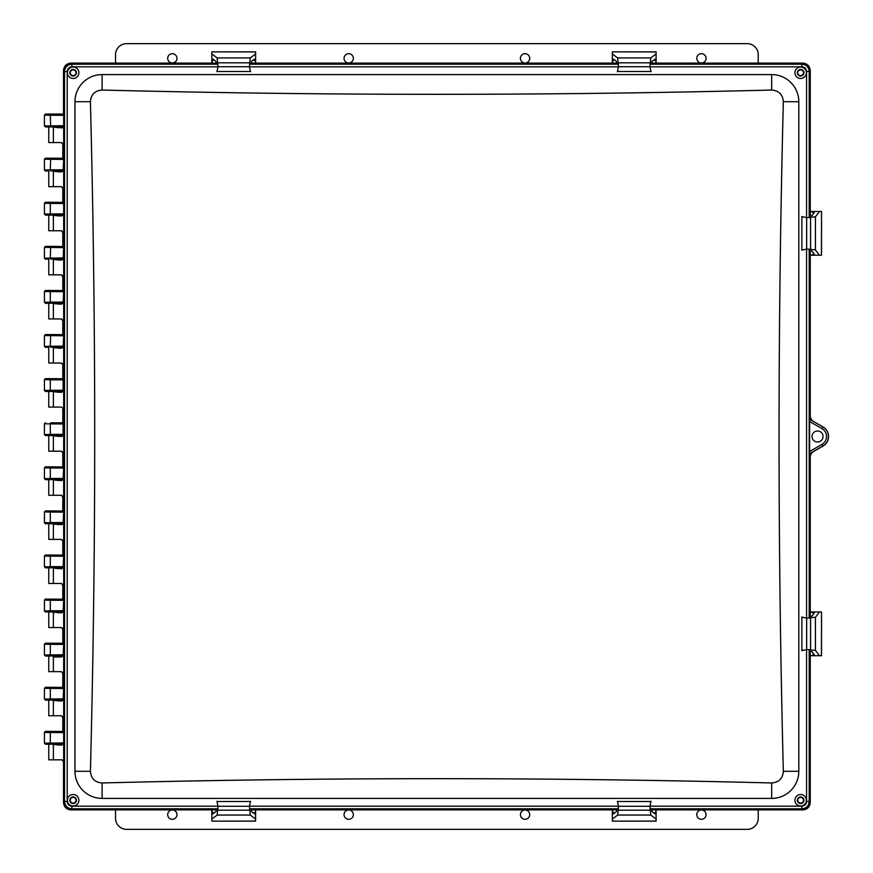 <?xml version="1.0" encoding="UTF-8"?>
<svg xmlns="http://www.w3.org/2000/svg" width="873" height="873" viewBox="0 0 873 873"><rect width="100%" height="100%" fill="white"/><g stroke="black" fill="none" stroke-linecap="round" stroke-linejoin="round"><path stroke-width="1.31" d="M62.147 127.862L63.511 126.028L62.147 127.862L53.362 127.218L53.362 142.561L48.768 142.561L48.768 126.923L45.461 126.945L50.667 126.814L50.307 115.236L44.436 115.116L44.436 125.919L63.664 125.701L63.664 115.323L62.572 114.188L63.664 113.163L63.664 70.593L64.58 71.521C64.995 67.057 67.439 64.613 71.902 64.198L70.986 63.271C66.566 63.74 64.122 66.173 63.664 70.593M61.459 171.948L62.812 170.126L61.459 171.948L53.362 171.315L53.362 186.647L48.768 186.647L48.768 171.01M53.362 142.561L61.448 142.561L62.812 144.394L62.42 143.227M61.459 216.035L62.812 214.212L61.459 216.035L53.362 215.402L53.362 230.745L48.768 230.745L48.768 215.096M53.362 186.647L61.448 186.647L62.812 188.481L62.42 187.313M61.459 260.132L62.812 258.299L61.459 260.132L53.362 259.488L53.362 274.831L48.768 274.831L48.768 259.194M53.362 230.745L61.448 230.745L62.812 232.567L62.42 231.41M61.459 304.219L62.812 302.396L61.459 304.219L53.362 303.586L53.362 318.929L48.768 318.929L48.768 303.28M53.362 274.831L61.448 274.831L62.812 276.665L62.42 275.497M61.459 348.316L62.812 346.483L61.459 348.316L53.362 347.672L53.362 363.015L48.768 363.015L48.768 347.378M53.362 318.929L61.448 318.929L62.812 320.751L62.42 319.594M61.459 392.403L62.812 390.58L61.459 392.403L53.362 391.77L53.362 407.102L48.768 407.102L48.768 391.464M53.362 363.015L61.448 363.015L62.812 364.849L62.42 363.681M62.812 434.667L61.459 436.5L62.42 435.834M62.354 407.691L62.703 408.302M62.812 478.764L61.459 480.587L62.42 479.921M61.459 436.5L53.362 435.856L53.362 451.199L61.448 451.199L62.812 453.032L62.42 451.865M62.812 522.851L61.459 524.673L62.42 524.018M61.459 480.587L53.362 479.954L53.362 495.286L61.448 495.286L62.812 497.119L62.42 495.951M62.812 566.948L61.459 568.77L62.42 568.105M61.459 524.673L53.362 524.04L53.362 539.383L61.448 539.383L62.812 541.205L62.42 540.049M62.812 611.035L61.459 612.857L62.42 612.202M61.459 568.77L53.362 568.127L53.362 583.47L61.448 583.47L62.812 585.303L62.42 584.135M62.812 655.121L61.459 656.954L62.42 656.289M61.459 612.857L53.362 612.224L53.362 627.567L61.448 627.567L62.812 629.389L62.42 628.233M62.812 699.218L61.459 701.041L62.42 700.386M61.459 656.954L53.362 656.954L53.362 671.653L61.448 671.653L62.812 673.487L62.42 672.319M62.812 743.305L61.459 745.138L62.42 744.473M61.459 701.041L53.362 700.408L53.362 715.74L61.448 715.74L62.812 717.573L62.42 716.417M63.107 760.503L62.136 759.837L63.511 761.671L63.511 802.56C63.969 806.979 66.403 809.424 70.822 809.882L216.329 809.882M61.459 745.138L53.362 744.494L53.362 759.837L48.768 759.837L48.768 744.2M810.264 616.447L810.264 455.641L812.185 452.323L823.053 446.048A11.022 11.022 0 0 0 823.053 426.952L812.185 420.677L810.264 417.359L810.264 250.737M651.618 809.882L802.942 809.882C807.361 809.424 809.806 806.979 810.264 802.56L810.264 651.236M251.118 809.882L616.84 809.882M62.812 717.573L62.812 731.454M62.812 673.487L62.812 687.367M62.812 629.389L62.812 643.27M62.812 585.303L62.812 599.184M62.812 541.205L62.812 555.086M62.812 497.119L62.812 511M62.812 453.032L62.812 466.902M62.812 408.935L62.812 422.816M62.812 364.849L62.812 378.729M62.812 320.751L62.812 334.632M62.812 276.665L62.812 290.545M62.812 232.567L62.812 246.448M62.812 188.481L62.812 202.361M62.812 144.394L62.812 158.264M216.329 63.118L70.822 63.118C66.403 63.576 63.969 66.021 63.511 70.44L63.511 113.708M616.84 63.118L251.118 63.118M810.264 215.947L810.264 70.44C809.806 66.021 807.361 63.576 802.942 63.118L651.618 63.118M61.448 407.102L53.362 407.102M62.136 759.837L53.362 759.837M115.531 63.118L115.531 54.672A11.022 11.022 0 0 1 126.552 43.65L747.212 43.65A11.022 11.022 0 0 1 758.233 54.672L758.233 63.118M172.341 53.7A4.649 4.649 0 0 1 176.99 58.349A4.649 4.649 0 0 1 172.341 62.998A4.649 4.649 0 0 1 167.692 58.349A4.649 4.649 0 0 1 172.341 53.7M348.698 53.7A4.649 4.649 0 0 1 353.358 58.349A4.649 4.649 0 0 1 348.698 62.998A4.649 4.649 0 0 1 344.049 58.349A4.649 4.649 0 0 1 348.698 53.7M525.066 53.7A4.649 4.649 0 0 1 529.715 58.349A4.649 4.649 0 0 1 525.066 62.998A4.649 4.649 0 0 1 520.417 58.349A4.649 4.649 0 0 1 525.066 53.7M701.434 53.7A4.649 4.649 0 0 1 706.082 58.349A4.649 4.649 0 0 1 701.434 62.998A4.649 4.649 0 0 1 696.785 58.349A4.649 4.649 0 0 1 701.434 53.7M758.233 809.882L758.233 818.328A11.022 11.022 0 0 1 747.212 829.35L126.552 829.35A11.022 11.022 0 0 1 115.531 818.328L115.531 809.882M701.434 819.3A4.649 4.649 0 0 1 697.407 812.327A4.649 4.649 0 0 1 705.46 812.327A4.649 4.649 0 0 1 701.434 819.3M525.066 819.3A4.649 4.649 0 0 1 521.039 812.327A4.649 4.649 0 0 1 529.093 812.327A4.649 4.649 0 0 1 525.066 819.3M348.698 819.3A4.649 4.649 0 0 1 344.671 812.327A4.649 4.649 0 0 1 352.736 812.327A4.649 4.649 0 0 1 348.698 819.3M172.341 819.3A4.649 4.649 0 0 1 168.314 812.327A4.649 4.649 0 0 1 176.368 812.327A4.649 4.649 0 0 1 172.341 819.3M53.362 715.74L48.768 715.74L48.768 700.102M53.362 671.653L48.768 671.653L48.768 656.016M53.362 627.567L48.768 627.567L48.768 611.918M53.362 583.47L48.768 583.47L48.768 567.832M53.362 539.383L48.768 539.383L48.768 523.735M53.362 495.286L48.768 495.286L48.768 479.648M53.362 451.199L48.768 451.199L48.768 435.562M809.62 451.483L809.62 421.517L822.05 428.687A9.014 9.014 0 0 1 822.05 444.313L809.62 451.483L809.784 453.589L823.032 446.016A10.989 10.989 0 0 0 823.032 426.984L810.111 419.52L810.111 250.726M817.543 430.989A5.511 5.511 0 0 1 822.311 439.261A5.511 5.511 0 0 1 812.763 439.261A5.511 5.511 0 0 1 817.543 430.989M783.343 771.285C777.636 548.091 777.636 324.909 783.343 101.715C782.765 94.502 778.869 90.617 771.667 90.039C548.484 95.746 325.291 95.746 102.097 90.039C94.895 90.617 90.999 94.513 90.421 101.715C96.139 324.909 96.139 548.091 90.421 771.285C91.01 778.498 94.895 782.383 102.097 782.961C325.291 777.254 548.484 777.254 771.667 782.961C778.88 782.383 782.775 778.487 783.343 771.285L798.806 771.285A27.128 27.128 127.9 0 1 771.667 798.413L771.667 782.961M73.136 67.014A5.729 5.729 0 0 1 78.101 75.613A5.729 5.729 0 0 1 68.17 75.613A5.729 5.729 0 0 1 73.136 67.014M800.639 76.049A3.306 3.306 0 0 1 797.78 71.095A3.306 3.306 0 0 1 803.498 71.095A3.306 3.306 0 0 1 800.639 76.049M800.639 803.564A3.306 3.306 0 0 1 797.78 798.599A3.306 3.306 0 0 1 803.498 798.599A3.306 3.306 0 0 1 800.639 803.564M73.136 803.564A3.306 3.306 0 0 1 70.266 798.599A3.306 3.306 0 0 1 75.995 798.599A3.306 3.306 0 0 1 73.136 803.564M61.525 170.933L64.144 171.85L64.144 157.358A1.026 1.026 -78.7 0 1 63.118 158.384L45.461 158.177L62.572 158.286L63.664 157.26L63.664 127.862L62.572 126.836L48.55 126.945M63.664 171.948L63.664 201.347L62.572 202.372L45.461 202.263L44.436 203.289L44.436 214.092L50.307 213.961L50.307 203.42L44.436 203.289M61.525 259.117L64.144 260.034L64.144 245.542A1.026 1.026 -78.7 0 1 63.118 246.568L45.461 246.361L62.572 246.47L63.664 245.444L63.664 216.046L62.572 215.02L45.461 215.129L50.667 214.998L50.307 213.961L63.664 213.885L63.664 203.507L62.572 202.372M63.664 260.132L63.664 289.53L62.572 290.556L45.461 290.447L44.436 291.473L44.436 302.276L50.307 302.145L50.307 291.604L44.436 291.473M61.525 347.301L64.144 348.218L64.144 333.715A1.026 1.026 -78.7 0 1 63.118 334.752L45.461 334.534L62.572 334.654L63.664 333.628L63.664 304.23L62.572 303.204L45.461 303.313L63.118 303.095L63.664 291.691L62.572 290.556M63.664 348.316L63.664 377.714L62.572 378.74L45.461 378.631L62.572 378.74M61.525 435.485L64.144 436.402L64.144 421.899A1.026 1.026 -78.7 0 1 63.118 422.936L62.572 422.827L63.664 421.801L63.664 392.403L62.572 391.377L45.461 391.486L63.118 391.279L63.118 378.838A1.026 1.026 -78.7 0 0 64.144 377.813L63.664 377.714M63.664 436.5L63.664 465.898L62.572 466.924L45.461 466.815L44.436 467.841L44.436 478.644L50.307 478.513L50.307 467.972L44.436 467.841M61.525 523.669L64.144 524.586L64.144 510.083A1.026 1.026 -78.7 0 1 63.118 511.109L45.461 510.901L62.572 511.011L63.664 509.985L63.664 480.587L62.572 479.561L45.461 479.67L63.118 479.463L63.664 468.059L62.572 466.924M63.664 524.684L63.664 554.082L62.572 555.108L45.461 554.999L44.436 556.025L44.436 566.828L50.307 566.697L50.307 556.156L44.436 556.025M61.525 611.853L64.144 612.77L64.144 598.267A1.026 1.026 -78.7 0 1 63.118 599.293L45.461 599.085L62.572 599.194L63.664 598.169L63.664 568.77L62.572 567.745L45.461 567.854L63.118 567.646L63.664 556.243L62.572 555.108M63.664 612.868L63.664 642.266L62.572 643.292L45.461 643.183L44.436 644.209L44.436 655.012L50.307 654.881L50.307 644.339L44.436 644.209M61.525 700.026L64.144 700.954L64.144 686.451A1.026 1.026 -78.7 0 1 63.118 687.477L45.461 687.269L62.572 687.378L63.664 686.353L63.664 656.954L62.572 655.929L45.461 656.038L63.118 655.83L63.664 644.416L62.572 643.292M63.664 701.041L63.664 730.439L62.572 731.465L45.461 731.356L44.436 732.392L44.436 743.196L50.307 743.065L50.307 732.523L44.436 732.392M217.977 808.802L71.902 808.802C67.483 808.42 65.038 805.986 64.58 801.479L63.664 802.407L63.664 745.138L62.572 744.112L63.664 742.978L63.664 732.6L62.572 731.465M63.664 802.407C64.122 806.827 66.566 809.26 70.986 809.729L216.34 809.729M251.108 809.729L616.84 809.729M651.618 809.729L802.789 809.729C807.209 809.26 809.653 806.827 810.111 802.407L810.111 651.225M810.111 616.458L810.111 453.48M810.111 215.958L810.111 70.593C809.653 66.173 807.209 63.74 802.789 63.271L651.618 63.271M616.84 63.271L251.108 63.271M216.34 63.271L70.986 63.271M63.664 745.138L64.34 742.978L64.144 730.537A1.026 1.026 -78.7 0 1 63.118 731.574L45.461 731.356M63.664 656.954L64.34 654.794L64.144 642.353A1.026 1.026 -78.7 0 1 63.118 643.39L45.461 643.183M63.664 568.77L64.34 566.61L64.144 554.18A1.026 1.026 -78.7 0 1 63.118 555.206L45.461 554.999M63.664 480.587L64.34 478.426L64.144 465.996A1.026 1.026 -78.7 0 1 63.118 467.022L45.461 466.815M63.664 392.403L64.34 390.242L64.144 377.813M63.664 304.23L64.34 302.069L64.144 289.629A1.026 1.026 -78.7 0 1 63.118 290.654L45.461 290.447M63.664 216.046L64.34 213.885L64.144 201.445A1.026 1.026 -78.7 0 1 63.118 202.471L45.461 202.263M63.664 127.862L64.34 125.701L64.144 113.261A1.026 1.026 -78.7 0 1 63.118 114.287L45.461 114.079L44.436 115.116M649.97 64.198L801.872 64.198C806.292 64.58 808.725 67.014 809.195 71.521L810.111 70.593M810.111 419.52L809.62 421.517M809.195 649.588L809.195 801.479C808.769 805.943 806.336 808.387 801.872 808.802L802.789 809.729M64.144 745.04L63.118 744.014L45.461 744.222L62.572 744.112M61.481 700.026L45.461 700.124L63.118 699.917L63.664 688.513L62.572 687.378M61.481 611.853L45.461 611.951L63.118 611.733L63.664 600.329L62.572 599.194M61.481 523.669L45.461 523.767L63.118 523.56L63.664 512.145L62.572 511.011M61.481 435.485L45.461 435.583L63.118 435.376L63.118 422.936L50.667 422.848L50.307 423.885L44.436 423.754L44.436 434.558L50.307 434.427L50.307 423.885L64.34 423.962M62.572 422.827L50.667 422.848M61.71 114.188L62.572 114.188M64.144 127.764L63.118 126.738L64.34 125.701M62.572 126.836L50.667 126.814M64.34 159.421L62.572 158.286M64.144 171.85L63.118 170.824L63.664 159.421L44.436 159.202L44.436 170.006L50.307 169.875L50.667 158.308M62.572 170.922L50.667 170.901L50.307 169.875L64.34 169.788M64.144 215.947L63.118 214.922L64.34 213.885M62.572 215.02L50.667 214.998M64.34 247.605L62.572 246.47M64.144 260.034L63.118 259.008L63.664 247.605L44.436 247.386L44.436 258.19L50.307 258.059L50.667 246.492M62.572 259.106L50.667 259.085L50.307 258.059L64.34 257.971M64.144 304.131L62.572 303.204M64.34 335.778L62.572 334.654M64.144 348.218L63.118 347.192L63.664 335.778L44.436 335.57L44.436 346.374L50.307 346.243L50.667 334.665M62.572 347.29L50.667 347.268L50.307 346.243L64.34 346.155M64.144 392.304L62.572 391.377M64.144 436.402L62.572 435.474M64.144 480.488L62.572 479.561M64.144 524.586L62.572 523.658M64.144 568.672L62.572 567.745M64.144 612.77L62.572 611.842M64.144 656.856L62.572 655.929M64.144 700.954L62.572 700.015M800.639 797.387A2.87 2.87 0 0 1 803.509 800.257A2.87 2.87 0 0 1 800.639 803.116A2.87 2.87 0 0 1 797.769 800.257A2.87 2.87 0 0 1 800.639 797.387M73.136 797.387A2.87 2.87 0 0 1 75.995 800.257A2.87 2.87 0 0 1 73.136 803.116A2.87 2.87 0 0 1 70.266 800.257A2.87 2.87 0 0 1 73.136 797.387M73.136 69.884A2.87 2.87 0 0 1 75.995 72.743A2.87 2.87 0 0 1 73.136 75.613A2.87 2.87 0 0 1 70.266 72.743A2.87 2.87 0 0 1 73.136 69.884M800.639 69.884A2.87 2.87 0 0 1 803.509 72.743A2.87 2.87 0 0 1 800.639 75.613A2.87 2.87 0 0 1 797.769 72.743A2.87 2.87 0 0 1 800.639 69.884M61.274 114.079L45.461 114.079M61.71 170.933L50.667 170.901M61.71 259.117L50.667 259.085M61.71 347.301L50.667 347.268M73.136 805.986A5.729 5.729 0 0 1 68.17 797.387A5.729 5.729 0 0 1 78.101 797.387A5.729 5.729 0 0 1 73.136 805.986M800.639 794.517A5.729 5.729 0 0 1 805.604 803.116A5.729 5.729 0 0 1 795.674 803.116A5.729 5.729 0 0 1 800.639 794.517M800.639 78.483A5.729 5.729 0 0 1 795.674 69.884A5.729 5.729 0 0 1 805.604 69.884A5.729 5.729 0 0 1 800.639 78.483M798.806 771.285L798.806 101.715A27.128 27.128 37.8 0 0 771.667 74.587L102.097 74.587A27.128 27.128 -52.7 0 0 74.969 101.715L74.969 771.285A27.128 27.128 -142.5 0 0 102.097 798.413L771.667 798.413M44.436 699.109L50.307 698.967L50.307 688.426L44.436 688.295L44.436 699.109L45.461 700.124L46.749 700.048M44.436 610.936L50.307 610.784L50.307 600.242L44.436 600.111L44.436 610.936L45.461 611.951L46.749 611.875M44.436 522.731L50.307 522.611L50.307 512.058L44.436 511.938L44.436 522.752L45.461 523.767L46.749 523.691M44.436 390.46L50.307 390.329L50.307 379.788L44.436 379.657L44.436 390.471L45.461 391.486L46.749 391.41M73.136 76.049A3.306 3.306 0 0 1 70.266 71.095A3.306 3.306 0 0 1 75.995 71.095A3.306 3.306 0 0 1 73.136 76.049M46.16 114.079L46.749 114.669L46.302 114.101L60.433 114.101L59.975 114.669L60.412 114.112M44.436 125.908L45.461 126.945L46.749 126.869M48.55 126.836L47.033 126.858M51.092 158.253L50.219 158.242M45.461 158.177L44.436 159.202M44.436 170.006L45.461 171.032L46.749 170.955M48.55 170.922L47.033 170.955M51.092 202.34L50.219 202.329M44.436 214.092L45.461 215.129L46.749 215.053M48.55 215.02L47.033 215.042M51.092 246.426L50.219 246.415M45.461 246.361L44.436 247.386M44.436 258.19L45.461 259.216L46.749 259.139M48.55 259.106L47.033 259.139M51.092 290.523L50.219 290.513M44.436 302.276L45.461 303.313L46.749 303.237M48.55 303.193L47.033 303.226M51.092 334.61L50.219 334.599M45.461 334.534L44.436 335.57M44.436 346.374L45.461 347.399L46.749 347.323M48.55 347.29L47.033 347.312M45.461 378.631L44.436 379.657M52.129 378.707L53.362 378.718M48.55 391.377L47.033 391.41M45.461 422.718L44.436 423.754M52.129 422.805L53.362 422.805M44.436 434.558L45.461 435.583L46.749 435.507M48.55 435.474L47.033 435.496M51.092 466.891L50.219 466.88M44.436 478.644L45.461 479.67L46.749 479.593M48.55 479.561L47.033 479.593M51.092 510.978L50.219 510.967M45.461 510.901L44.436 511.938M48.55 523.658L47.033 523.68M51.092 555.064L50.219 555.053M44.436 566.839L45.461 567.854L46.749 567.777M48.55 567.745L47.033 567.777M51.092 599.162L50.219 599.151M45.461 599.085L44.436 600.111M48.55 611.842L47.033 611.864M51.092 643.248L50.219 643.237M44.436 655.023L45.461 656.038L46.749 655.961M48.55 655.929L47.033 655.95M51.092 687.346L50.219 687.335M45.461 687.269L44.436 688.295M48.55 700.015L47.033 700.048M51.092 731.432L50.219 731.421M44.436 743.207L45.461 744.222M250.54 71.717L249.427 66.719L250.3 57.945L217.159 57.945L218.032 66.719L216.919 71.717M255.603 51.933L211.855 51.856L255.603 51.856L255.603 62.212L254.469 59.157L251.479 61.416L251.086 64.198M216.373 64.198L215.98 61.416L212.99 59.157L211.855 63.118M212.99 59.157L212.357 60.073L214.201 60.073M255.603 62.212L255.603 63.118M255.603 53.919L250.3 57.945M211.855 51.933L211.855 62.212M217.159 57.945L211.855 53.919M651.04 71.717L649.927 66.719L650.8 57.945L617.658 57.945L618.531 66.719L617.418 71.717M656.103 51.933L612.355 51.856L656.103 51.856L656.103 62.212L654.968 59.157L651.978 61.416L651.585 64.198M616.873 64.198L616.48 61.416L613.37 59.113M613.49 59.157L612.355 63.118M656.103 62.212L656.103 63.118M656.103 53.919L650.8 57.945M612.355 51.933L612.355 62.212M617.658 57.945L612.355 53.919M250.54 801.283L249.427 806.281L250.3 815.055L217.159 815.055L218.032 806.281L216.919 801.283M216.373 808.802L215.98 811.584L212.99 813.843L211.855 809.882M255.603 821.067L211.855 821.144L255.603 821.144L255.603 810.788L254.469 813.843L251.479 811.584L251.086 808.802M212.99 813.843L212.357 812.927L214.201 812.927M255.603 810.788L255.603 809.882M217.159 815.055L211.855 819.081L211.855 810.788M211.855 821.067L211.855 819.081M255.603 819.081L250.3 815.055M651.04 801.283L649.927 806.281L650.8 815.055L617.658 815.055L618.531 806.281L617.418 801.283M616.873 808.802L616.48 811.584L613.37 813.887M656.103 821.067L612.355 821.144L656.103 821.144L656.103 810.788L654.968 813.843L651.978 811.584L651.585 808.802M613.49 813.843L612.355 809.882M656.103 810.788L656.103 809.882M617.658 815.055L612.355 819.081L612.355 810.788M612.355 821.067L612.355 819.081M656.103 819.081L650.8 815.055M801.676 650.647L806.663 649.545L815.447 650.407L815.447 617.276L806.663 618.139L801.676 617.036M821.449 655.71L821.526 611.973L821.526 655.71L811.181 655.71L814.236 654.586L811.966 651.596L809.195 651.203M809.195 616.491L811.966 616.087L814.28 612.988M814.236 613.108L810.264 611.973M811.181 655.71L810.264 655.71M819.474 655.71L815.447 650.407M821.449 611.973L811.181 611.973M815.447 617.276L819.474 611.973M801.676 250.147L806.663 249.045L815.447 249.907L815.447 216.777L806.663 217.639L801.676 216.537M821.449 255.211L821.526 211.473L821.526 255.211L811.181 255.211L814.236 254.087L811.966 251.097L809.195 250.704M809.195 215.98L811.966 215.587L814.28 212.488M814.236 212.597L810.264 211.473M811.181 255.211L810.264 255.211M819.474 255.211L815.447 249.907M821.449 211.473L811.181 211.473M815.447 216.777L819.474 211.473M64.58 71.521L64.58 801.479L67.221 801.479L67.221 71.521L64.58 71.521M67.221 71.521C67.494 68.672 69.054 67.101 71.902 66.828L71.902 64.198L217.977 64.198M249.471 64.198L618.488 64.198M649.927 66.828L801.872 66.828L801.872 64.198L802.789 63.271M801.872 66.828C804.72 67.101 806.281 68.672 806.554 71.521L809.195 71.521L809.195 217.595M809.195 249.089L809.195 618.095M809.784 419.411L823.032 426.984M822.05 428.687L822.999 427.039A10.923 10.923 0 0 1 822.999 445.961L823.032 446.016M822.05 444.313L822.999 445.961L809.784 453.589M806.554 649.545L806.554 801.479L809.195 801.479L810.111 802.407M806.554 801.479C806.281 804.328 804.72 805.899 801.872 806.172L801.872 808.802L649.97 808.802M618.488 808.802L249.471 808.802M218.032 806.172L71.902 806.172L71.902 808.802L70.986 809.729M64.34 115.323L50.307 115.236L50.667 114.21M64.34 203.507L50.307 203.42L50.667 202.394M64.34 291.691L50.307 291.604L50.667 290.578M64.34 302.069L50.307 302.145L50.667 303.182M64.34 379.875L50.307 379.788L50.667 378.762M64.34 390.242L50.307 390.329L50.667 391.355M64.34 434.339L50.307 434.427L50.667 435.452M64.34 468.059L50.307 467.972L50.667 466.946M64.34 478.426L50.307 478.513L50.667 479.539M64.34 512.145L50.307 512.058L50.667 511.032M64.34 522.523L50.307 522.611L50.667 523.636M64.34 556.243L50.307 556.156L50.667 555.13M64.34 566.61L50.307 566.697L50.667 567.723M64.34 600.329L50.307 600.242L50.667 599.216M64.34 610.707L50.307 610.784L50.667 611.82M64.34 644.416L50.307 644.339L50.667 643.303M64.34 654.794L50.307 654.881L50.667 655.907M64.34 688.513L50.307 688.426L50.667 687.4M64.34 698.88L50.307 698.967L50.667 700.004M64.34 732.6L50.307 732.523L50.667 731.487M64.34 742.978L50.307 743.065L50.667 744.091M71.902 66.828L218.032 66.828M249.427 66.828L618.531 66.828M806.554 71.521L806.554 217.65M806.554 249.045L806.554 618.149M801.872 806.172L649.927 806.172M618.531 806.172L249.427 806.172M71.902 806.172C69.054 805.899 67.494 804.328 67.221 801.479M102.097 798.413L102.097 782.961M798.806 101.715L783.343 101.715M771.667 74.587L771.667 90.039M102.097 74.587L102.097 90.039M74.969 101.715L90.421 101.715M74.969 771.285L90.421 771.285M249.503 62.812L217.955 62.812M249.427 66.719L218.032 66.719M250.06 71.488L217.399 71.488M255.102 60.073L253.257 60.073M650.003 62.812L618.455 62.812M649.927 66.719L618.531 66.719M650.56 71.488L617.898 71.488M655.601 60.073L653.757 60.073M614.701 60.073L612.857 60.073M249.503 810.188L217.955 810.188M249.427 806.281L218.032 806.281M250.06 801.512L217.399 801.512M255.102 812.927L253.257 812.927M650.003 810.188L618.455 810.188M649.927 806.281L618.531 806.281M650.56 801.512L617.898 801.512M655.601 812.927L653.757 812.927M614.701 812.927L612.857 812.927M810.57 649.621L810.57 618.073M806.663 649.545L806.663 618.139M801.894 650.178L801.894 617.506M813.309 655.219L813.309 653.375M813.309 614.319L813.309 612.475M810.57 249.111L810.57 217.573M806.663 249.045L806.663 217.639M801.894 249.678L801.894 217.006M813.309 254.72L813.309 252.864M813.309 213.82L813.309 211.964M57.956 744.2L57.956 745.138M57.956 700.102L57.956 701.041M57.956 656.016L57.956 656.954M57.956 611.918L57.956 612.857M57.956 567.832L57.956 568.77M57.956 523.735L57.956 524.673M57.956 479.648L57.956 480.587M57.956 435.562L57.956 436.5M57.956 391.464L57.956 392.403M57.956 347.378L57.956 348.316M57.956 303.28L57.956 304.219M57.956 259.194L57.956 260.132M57.956 215.096L57.956 216.035M57.956 171.01L57.956 171.948M57.956 126.923L57.956 127.862M49.892 114.188L59.495 114.145M60.433 114.101L59.975 114.669"/></g></svg>
